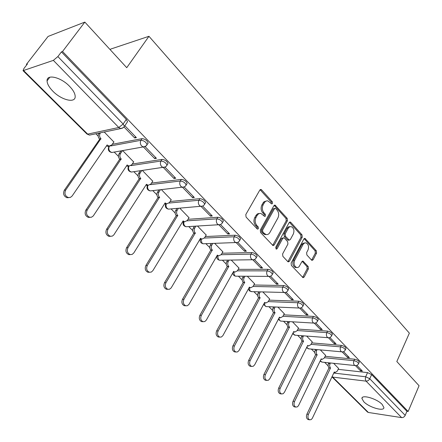 <?xml version="1.0" encoding="UTF-8"?>
<svg xmlns="http://www.w3.org/2000/svg" width="442" height="442" viewBox="0 0 442 442"><rect width="100%" height="100%" fill="white"/><g stroke="black" fill="none" stroke-linecap="round" stroke-linejoin="round"><path stroke-width="0.66" d="M272.51 203.519L272.338 201.812L261.609 189.867L260.973 189.469L259.824 190.066L245.807 214.547L246.067 217.055L257.15 228.884L257.553 229.138L258.41 228.691L258.227 226.961L256.813 225.442C254.957 223.028 254.68 220.381 255.984 217.508L257.139 215.458C258.128 213.84 259.399 213.182 260.951 213.475L264.686 216.442L265.515 216.011L265.338 214.287L263.94 212.768C262.112 210.342 261.841 207.718 263.123 204.878L264.266 202.861C265.217 201.298 266.449 200.651 267.951 200.928L271.714 203.939L272.51 203.519M271.266 203.651L271.112 201.911L260.084 189.728M257.122 228.857L257.006 227.028L255.587 225.514L256.813 225.442M264.25 216.16L264.112 214.376L262.714 212.851L263.94 212.768M69.56 86.306C60.902 77.123 46.554 73.77 47.062 80.88C47.189 83.93 49.139 87.383 52.913 91.24C61.504 100.163 75.538 103.555 75.19 96.45C75.101 93.522 73.228 90.14 69.56 86.306M382.131 404.38C376.805 398.601 361.457 394.214 361.921 398.513L363.777 401.739C369.081 407.402 384.214 411.822 383.899 407.524L382.131 404.38M311.522 260.073L312.013 260.382L313.118 259.758L316.555 253.117L316.328 250.802L304.963 238.398L303.864 239.012L291.129 263.051L291.372 265.432L303.03 277.67L304.184 277.018L308.417 268.841L308.179 266.509L302.991 261.095L301.853 261.73L299.019 266.775L297.88 267.482L296.637 267.509C294.145 266.134 293.488 263.741 294.665 260.332L303.173 244.255L304.56 242.984L305.98 242.862C308.477 244.216 309.146 246.603 307.997 250.006L306.632 252.62L306.864 254.962L311.522 260.073M23.691 70.665L87.682 134.119L118.793 127.495L53.355 60.372L23.034 70.665L23.945 68.466L27.398 64.013L26.409 64.366L48.084 36.432L84.831 22.1L126.738 67.692L148.954 36.294L409.369 333.146L396.822 361.534L419.06 385.728L408.154 411.469L62.537 51.493L61.421 51.891L57.869 56.57L123.152 124.009L124.406 126.329L123.754 127.246M84.831 22.1L62.537 51.493M287.438 220.757L287.195 218.359L275.046 205.116L273.907 205.718L260.305 230.067L260.565 232.531L273.034 245.608L274.233 244.967L287.438 220.757L286.212 220.829L285.968 218.431L274.173 205.375M290.808 222.381L301.991 234.835L302.229 237.194L289.449 261.25L288.272 261.896L287.764 261.576L282.858 256.338L282.609 253.935L287.919 244.067L287.676 241.675L284.427 238.133L283.88 237.79L282.72 238.42L277.134 248.719L276.3 249.166L275.747 247.238L289.129 222.635L290.245 222.028L290.808 222.381L289.576 222.448L300.764 234.89L301.991 234.835M338.141 369.335L367.556 372.612L365.667 376.766L369.755 378.744L405.198 415.358C404.375 416.928 403.187 417.684 401.64 417.613L368.385 412.474L367.479 412.032L331.97 376.849M26.409 64.366L26.813 64.77M95.859 133.76L98.185 136.086M108.345 146.236L108.771 146.661M114.196 152.081L118.467 156.352M133.827 171.695L138.026 175.894M152.772 190.629L156.904 194.756M171.076 208.917L175.131 212.967M188.762 226.586L192.745 230.569M205.862 243.669L209.773 247.581M222.403 260.2L226.243 264.04M238.415 276.2L242.183 279.968M253.923 291.698L257.625 295.394M268.951 306.715L272.581 310.339M283.521 321.268L287.079 324.826M297.648 335.384L301.14 338.87M311.356 349.081L314.781 352.506M324.66 362.374L328.025 365.738M110.218 49.725L110.688 49.079L148.954 36.294M408.154 411.469L406.927 411.287L405.198 415.358M53.355 60.372L57.869 56.57M113.865 141.993L104.229 131.998M124.091 127.053L134.688 137.976L135.523 136.727M134.688 137.976L136.412 137.644L124.837 125.694M133.655 161.932L122.661 150.578M143.352 146.915L154.689 158.606L155.496 157.363M154.689 158.606L156.435 158.33L145.131 146.65M152.75 181.165L142.379 170.468M163.308 167.485L173.971 178.48L174.745 177.248M173.971 178.48L175.728 178.259L165.015 167.198M171.181 199.74L161.413 189.651M182.529 187.309L192.563 197.651L193.314 196.425M192.563 197.651L194.331 197.48L184.181 186.988M188.988 217.679L179.783 208.176M201.066 206.42L210.502 216.155L211.226 214.934M210.502 216.155L212.287 216.028L202.668 206.088M206.199 235.022L197.53 226.066M218.95 224.862L227.829 234.017L228.525 232.801M227.829 234.017L229.619 233.934L220.519 224.53M222.84 251.796L214.679 243.36M236.216 242.664L244.57 251.277L245.244 250.073M244.57 251.277L246.365 251.233L237.757 242.338M238.945 268.023L231.265 260.084M252.896 259.863L260.752 267.962L261.404 266.769M260.752 267.962L262.554 267.957L254.41 259.542M254.537 283.736L247.316 276.267M269.023 276.488L276.405 284.101L277.035 282.913M276.405 284.101L278.217 284.134L270.51 276.173M269.642 298.958L262.857 291.935M284.615 292.565L291.554 299.726L292.168 298.543M291.554 299.726L293.366 299.786L286.079 292.256M284.278 313.709L277.907 307.113M299.704 308.124L306.229 314.848L306.82 313.682M306.229 314.848L308.041 314.947L301.151 307.825M298.472 328.014L292.488 321.815M314.312 323.185L320.439 329.505L321.014 328.345M320.439 329.505L322.257 329.627L315.743 322.898M312.234 341.887L306.632 336.075M328.467 337.782L334.218 343.71L334.771 342.561M334.218 343.71L336.036 343.859L329.876 337.5M325.599 355.357L320.345 349.904M342.18 351.92L347.578 357.49L348.119 356.346M347.578 357.49L349.395 357.661L343.578 351.655M325.135 356.307L354.633 359.202L353.943 360.683C356.484 361.258 358.031 362.236 358.595 363.628L358.434 363.965M311.743 342.887L341.307 345.379L340.594 346.871C343.174 347.434 344.749 348.44 345.329 349.893L345.152 350.252M297.936 329.069L327.566 331.119L326.831 332.627C329.445 333.174 331.052 334.207 331.649 335.727L331.456 336.119M283.698 314.826L313.384 316.406L312.627 317.925C315.279 318.461 316.914 319.522 317.538 321.113L317.323 321.533M269.012 300.135L298.748 301.217L297.963 302.748C300.654 303.273 302.322 304.367 302.969 306.024L302.731 306.483M253.857 284.991L283.626 285.532L282.814 287.073C285.549 287.582 287.25 288.709 287.924 290.444L287.654 290.935M238.205 269.355L268.001 269.322L267.161 270.869C269.935 271.366 271.675 272.526 272.371 274.349L272.079 274.88M222.028 253.216L251.846 252.559L250.973 254.117C253.796 254.598 255.57 255.791 256.294 257.708L255.968 258.277M205.303 236.542L235.127 235.216L234.227 236.785C237.094 237.243 238.901 238.481 239.663 240.492L239.299 241.105M187.999 219.315L217.823 217.26L216.895 218.845C219.801 219.282 221.652 220.558 222.448 222.674L222.044 223.337M170.082 201.508L199.9 198.662L198.933 200.259C201.889 200.674 203.784 201.994 204.618 204.226L204.171 204.933M151.518 183.087L181.319 179.391L180.319 180.993C183.325 181.386 185.264 182.756 186.137 185.104L185.646 185.867M132.268 164.026L162.054 159.396L161.015 161.01C164.07 161.374 166.059 162.8 166.977 165.28L166.43 166.093M112.29 144.296L142.053 138.65L140.976 140.274C144.086 140.606 146.12 142.086 147.087 144.711L146.49 145.578M355.478 365.633L360.539 370.855L362.357 371.053L356.86 365.374M338.572 368.429L333.655 363.324M360.539 370.855L361.064 369.716M359.125 362.473L359.28 362.142C358.722 360.749 357.175 359.771 354.633 359.202M345.871 348.755L346.036 348.395C345.462 346.942 343.887 345.937 341.307 345.379M332.196 334.605L332.384 334.218C331.787 332.699 330.18 331.666 327.566 331.119M318.085 320.008L318.295 319.594C317.671 318.002 316.036 316.942 313.384 316.406M303.521 304.941L303.748 304.494C303.107 302.831 301.438 301.742 298.748 301.217M288.477 289.388L288.725 288.902C288.057 287.162 286.361 286.04 283.626 285.532M272.924 273.316L273.206 272.797C272.51 270.968 270.775 269.808 268.001 269.322M256.846 256.708L257.156 256.145C256.432 254.227 254.664 253.028 251.846 252.559M240.216 239.525L240.558 238.918C239.802 236.901 237.989 235.669 235.127 235.216M222.995 221.74L223.376 221.094C222.58 218.972 220.735 217.696 217.823 217.26M205.16 203.331L205.574 202.629C204.751 200.397 202.856 199.077 199.9 198.662M186.668 184.248L187.132 183.502C186.264 181.148 184.325 179.778 181.319 179.391M167.496 164.468L168.004 163.667C167.093 161.181 165.109 159.761 162.054 159.396M147.595 143.943L148.158 143.086C147.197 140.462 145.164 138.981 142.053 138.65M406.927 411.287L371.639 374.578L367.556 372.612M61.421 51.891L126.313 119.395L127.55 121.721L126.931 122.633M266.432 200.977L264.056 201.718L263.04 202.961L264.266 202.861M262.714 212.851C260.89 210.436 260.614 207.812 261.896 204.977L263.04 202.961M259.432 213.508L258.012 213.652L256.968 214.26L255.918 215.541L257.139 215.458M255.587 225.514C253.736 223.1 253.459 220.459 254.758 217.586L255.918 215.541M272.67 245.426L286.212 220.829M275.697 208.569L275.278 208.309L274.482 208.729L262.581 230.089L262.758 231.812L264.233 233.393L266.045 234.514C267.62 234.824 268.896 234.149 269.88 232.498L277.924 217.928C279.167 215.132 278.902 212.541 277.128 210.16L275.697 208.569M274.902 208.337L273.255 208.823L274.482 208.729M266.283 234.564L264.824 234.569L263.007 233.448L261.531 231.873L261.355 230.149L273.255 208.823M287.886 261.692L300.996 237.243L300.764 234.89M283.388 237.813L281.493 238.465L275.907 248.752L277.134 248.719M293.355 233.945C294.549 230.47 293.842 228.033 291.228 226.635L289.554 226.868L288.377 228.017L285.201 233.851L285.444 236.255L289.223 240.133L290.366 239.509L293.355 233.945M289.958 226.691L288.764 226.746L287.681 227.415L286.996 228.337L288.223 228.276M288.471 240.161L287.455 239.84L284.217 236.304L283.968 233.906L286.996 228.337M304.787 242.901L302.676 243.431L301.792 244.553L303.024 244.514M296.571 267.509L295.405 267.515C292.919 266.139 292.261 263.752 293.438 260.349L301.792 244.553M302.621 277.438L307.184 268.846L306.947 266.515L302.162 261.327M311.604 260.156L315.323 253.144L315.096 250.829L304.129 238.652M100.516 132.777L100.224 133.197C99.179 135.097 99.395 136.937 100.881 138.716L65.687 190.06C64.173 193.508 65.04 196.005 68.289 197.552L70.427 197.403L72.129 196.01L107.124 144.954L109.041 146.103L111.881 144.893L113.975 141.827M109.362 146.147L107.644 146.368L106.494 145.882M68.847 197.64L66.93 197.712C63.681 196.165 62.819 193.679 64.333 190.237L99.693 139.191L99.494 138.992C98.008 137.219 97.793 135.385 98.837 133.49L100.224 133.197M99.124 133.07L98.837 133.49M99.693 139.191L101.08 138.91M122.473 150.612L120.5 153.545C119.489 155.429 119.705 157.23 121.136 158.949L87.24 209.978C85.787 213.337 86.593 215.768 89.671 217.265L91.483 217.221L93.251 215.978L127.152 164.965L128.931 166.048L131.738 164.827L133.76 161.772M129.141 166.087L127.523 166.264L126.556 165.872M90.074 217.342L88.29 217.381C85.218 215.884 84.411 213.464 85.859 210.11L119.727 159.181C118.296 157.468 118.086 155.667 119.091 153.788L120.5 153.545M121.064 150.86L119.091 153.788M119.92 159.374L121.323 159.142M141.755 170.557L140.053 173.165C139.081 175.038 139.285 176.8 140.666 178.469L107.997 229.166C106.605 232.442 107.362 234.812 110.279 236.266L112.334 236.111L113.787 234.956L146.473 184.27L148.131 185.292L150.899 184.049L152.844 181.016M148.241 185.314L145.904 185.148M110.544 236.321L108.881 236.337C105.97 234.884 105.207 232.525 106.605 229.249L139.241 178.656C137.865 176.993 137.661 175.231 138.633 173.363L140.053 173.165M140.335 170.761L138.633 173.363M139.429 178.839L140.849 178.651M160.402 189.767L158.921 192.104C157.982 193.955 158.181 195.69 159.512 197.298L128.009 247.658C126.672 250.863 127.384 253.172 130.147 254.575L132.164 254.421L133.777 252.984L165.12 202.906L166.667 203.867L169.391 202.613L171.269 199.596M166.684 203.873L164.584 203.756M130.296 254.614L128.732 254.609C125.97 253.205 125.257 250.907 126.6 247.708L158.076 197.447C156.744 195.839 156.551 194.11 157.485 192.259L158.921 192.104M158.965 189.927L157.485 192.259M158.258 197.624L159.689 197.475M178.43 208.287L177.137 210.386C176.236 212.226 176.424 213.922 177.712 215.486L147.313 265.498C146.026 268.631 146.694 270.88 149.324 272.25L151.297 272.09L152.877 270.637L183.132 220.901L184.574 221.807L187.253 220.541L189.071 217.541M184.458 221.818L182.629 221.724M149.368 272.261L147.899 272.244C145.269 270.88 144.6 268.637 145.888 265.509L176.264 215.597C174.982 214.038 174.789 212.337 175.695 210.502L177.137 210.386M176.982 208.414L175.695 210.502M176.441 215.768L177.883 215.657M195.872 226.166L194.745 228.05C193.867 229.873 194.055 231.542 195.298 233.056L165.943 282.714C164.706 285.786 165.341 287.98 167.838 289.306L169.501 289.25L171.142 287.952L200.535 238.288L201.889 239.15L204.519 237.868L206.276 234.89M201.629 239.161L200.066 239.083M167.75 289.3L166.402 289.267C163.899 287.946 163.269 285.753 164.507 282.692L193.839 233.127C192.596 231.619 192.414 229.956 193.287 228.133L194.745 228.05M194.419 226.249L193.287 228.133M194.005 233.293L195.463 233.221M212.751 243.431L211.762 245.133C210.917 246.94 211.094 248.575 212.298 250.045L183.938 299.344C182.75 302.35 183.342 304.494 185.728 305.781L187.353 305.726L188.955 304.416L217.365 255.106L218.63 255.918L221.221 254.625L222.917 251.664M218.249 255.924L216.923 255.868M185.48 305.77L184.275 305.709C181.894 304.428 181.297 302.289 182.491 299.289L210.834 250.084C209.63 248.619 209.453 246.984 210.298 245.177L211.762 245.133M211.287 243.481L210.298 245.177M210.994 250.244L212.458 250.205M229.094 260.117L228.221 261.653C227.403 263.443 227.575 265.051 228.741 266.476L201.331 315.417C200.182 318.362 200.745 320.461 203.022 321.704L204.861 321.533L206.348 320.052L233.641 271.371L234.835 272.145L237.376 270.835L239.017 267.896M234.337 272.139L233.232 272.101M202.635 321.682L201.558 321.605C199.287 320.362 198.723 318.268 199.867 315.328L227.271 266.482C226.105 265.062 225.934 263.454 226.752 261.67L228.221 261.653M227.624 260.134L226.752 261.67M227.426 266.637L228.895 266.631M244.923 276.25L244.155 277.642C243.36 279.416 243.531 280.996 244.658 282.377L218.144 330.959C217.039 333.843 217.569 335.892 219.746 337.108L221.293 337.042L222.834 335.716L249.404 287.118L250.526 287.853L253.017 286.532L254.603 283.615M249.929 287.836L249.023 287.814M219.238 337.064L218.276 336.981C216.105 335.771 215.569 333.721 216.674 330.843L243.183 282.355C242.056 280.974 241.885 279.399 242.675 277.626L244.155 277.642M243.443 276.239L242.675 277.626M243.332 282.504L244.807 282.532M260.255 291.864L259.581 293.123C258.813 294.88 258.979 296.433 260.067 297.781L234.409 345.992C233.343 348.826 233.851 350.832 235.929 352.009L237.442 351.937L238.945 350.611L264.664 302.372L265.719 303.063L268.167 301.737L269.703 298.842M265.04 303.035L265.719 303.063M235.315 351.942L234.453 351.854C232.376 350.677 231.868 348.677 232.934 345.848L258.587 297.731C257.498 296.389 257.332 294.836 258.1 293.079L259.581 293.123M258.774 291.825L258.1 293.079M258.73 297.875L260.216 297.925M275.123 306.986L274.526 308.124C273.786 309.864 273.941 311.395 275.001 312.698L250.155 360.545C249.128 363.324 249.608 365.291 251.603 366.435L253.316 366.241L254.708 364.749L279.454 317.152L280.449 317.809L282.847 316.472L284.339 313.593M279.687 317.765L279.134 317.765M250.896 366.352L250.122 366.258C248.128 365.114 247.647 363.153 248.68 360.379L273.515 312.621C272.454 311.317 272.3 309.798 273.04 308.052L274.526 308.124M273.637 306.919L273.04 308.052M273.659 312.765L275.139 312.842M289.538 321.632L289.013 322.66C288.294 324.389 288.449 325.892 289.471 327.163L265.41 374.639C264.415 377.374 264.874 379.297 266.78 380.407L268.454 380.208L269.813 378.711L293.792 331.478L294.731 332.102L297.079 330.754L298.527 327.903M293.902 332.041L293.505 332.047M265.99 380.302L265.294 380.208C263.388 379.098 262.929 377.175 263.924 374.451L287.985 327.058C286.957 325.793 286.808 324.295 287.527 322.566L289.013 322.66M288.051 321.544L287.527 322.566M288.123 327.196L289.609 327.295M303.527 335.832L303.063 336.76C302.367 338.473 302.516 339.948 303.51 341.185L280.184 388.297C279.228 390.982 279.659 392.866 281.493 393.949L283.129 393.745L284.455 392.242L307.698 345.373L308.588 345.97L310.892 344.616L312.29 341.776M280.631 393.822L280.001 393.728C278.173 392.645 277.736 390.767 278.698 388.087L302.019 341.064C301.024 339.826 300.875 338.357 301.571 336.644L303.063 336.76M302.035 335.721L301.571 336.644M302.151 341.196L303.643 341.318M317.102 349.605L316.693 350.44C316.019 352.141 316.163 353.589 317.129 354.793L294.51 401.535C293.582 404.176 294.002 406.027 295.759 407.076L297.356 406.872L298.51 405.64L321.196 358.854L322.036 359.423L324.29 358.064L325.649 355.246M294.836 406.927L294.267 406.839C292.51 405.784 292.096 403.938 293.024 401.303L315.638 354.65C314.671 353.445 314.527 351.998 315.201 350.302L316.693 350.44M315.61 349.467L315.201 350.302M315.765 354.777L317.257 354.92M330.284 362.965L329.511 365.711L330.472 368.125L308.406 414.375C307.51 416.977 307.908 418.789 309.599 419.812L311.157 419.602L312.284 418.37L334.296 371.949L335.091 372.49L337.301 371.12L338.622 368.324M334.097 372.374L335.091 372.49M308.621 419.646L308.102 419.552C306.416 418.53 306.019 416.723 306.914 414.126L328.981 367.959L328.036 365.893L328.434 363.562L329.925 363.716M328.793 362.81L328.434 363.562M328.981 367.959L330.472 368.125M271.112 201.911L272.338 201.812M257.006 227.028L258.227 226.961M264.112 214.376L265.338 214.287M169.872 209.016L168.452 209.138C165.733 208.431 164.805 206.729 165.667 204.033L165.673 203.955M151.783 190.74L150.208 190.916C147.401 190.209 146.446 188.469 147.341 185.69L147.407 185.38M133.064 171.805L131.324 172.054C128.418 171.347 127.429 169.562 128.362 166.695L128.65 166.093M113.693 152.17L111.765 152.512C108.749 151.805 107.721 149.971 108.693 147.009L109.616 146.158M109.478 146.158L109.456 146.192C108.439 148.064 108.655 149.86 110.097 151.584L111.765 152.512L143.33 146.91L141.628 145.932C140.158 144.114 139.943 142.23 140.976 140.274L110.528 145.987M333.765 373.065L365.667 376.766L365.28 379.164L366.081 381.142L332.727 377.109L368.385 412.474M401.64 417.613L366.081 381.142C367.639 381.159 368.866 380.358 369.755 378.744L371.639 374.578M324.445 357.738L353.943 360.683C353.28 362.429 353.423 363.91 354.368 365.125L355.07 365.573C356.7 365.744 357.876 365.098 358.595 363.628L359.28 362.142M311.03 344.335L340.594 346.871C339.915 348.633 340.058 350.136 341.036 351.39L341.776 351.86C343.417 352.025 344.6 351.368 345.329 349.893L346.036 348.395M297.201 330.522L326.831 332.627C326.124 334.401 326.279 335.931 327.284 337.218L328.074 337.716C329.721 337.87 330.914 337.207 331.649 335.727L332.384 334.218M282.941 316.29L312.627 317.925C311.897 319.715 312.052 321.273 313.091 322.599L313.936 323.124C315.588 323.268 316.787 322.594 317.538 321.113L318.295 319.594M268.233 301.61L297.963 302.748C297.212 304.555 297.372 306.14 298.444 307.505L299.339 308.063C300.996 308.19 302.206 307.516 302.969 306.024L303.748 304.494M253.051 286.471L282.814 287.073C282.04 288.897 282.206 290.51 283.311 291.913L284.267 292.505C285.935 292.626 287.151 291.935 287.924 290.444L288.725 288.902M237.365 270.847L267.161 270.869C266.36 272.714 266.532 274.355 267.675 275.802L268.697 276.427C270.366 276.537 271.592 275.841 272.371 274.349L273.206 272.797M221.16 254.719L250.973 254.117C250.144 255.979 250.321 257.653 251.504 259.145L252.597 259.808C254.272 259.902 255.504 259.2 256.294 257.708L257.156 256.145M204.397 238.056L234.227 236.785C233.37 238.658 233.553 240.365 234.774 241.907L235.951 242.614C237.625 242.691 238.862 241.984 239.663 240.492L240.558 238.918M187.049 220.84L216.895 218.845C216 220.735 216.188 222.475 217.458 224.061L218.718 224.818L220.619 224.486L221.917 223.497L223.376 221.094M169.071 203.044L198.933 200.259C198.01 202.165 198.204 203.939 199.519 205.58L200.872 206.386L202.779 206.038L204.077 205.049L205.574 202.629M150.407 184.64L180.319 180.993C179.364 182.916 179.562 184.728 180.927 186.425L182.386 187.281L184.292 186.922L185.596 185.927L187.132 183.502M130.987 165.617L161.015 161.01C160.021 162.949 160.231 164.8 161.639 166.551L163.214 167.468L165.126 167.093L166.424 166.104L168.004 163.667M145.645 146.291L143.33 146.91L146.064 145.987L148.158 143.086M165.319 166.993L131.324 172.054L129.777 171.187C128.44 169.612 128.197 167.905 129.053 166.07M184.281 186.922L150.208 190.916L148.772 190.104C147.545 188.684 147.274 187.088 147.954 185.314M202.58 206.127L168.452 209.138L167.115 208.37L166.363 207.287L165.96 205.596L166.225 203.906M220.254 224.635L186.082 226.74L184.839 226.022L184.143 225.028L183.734 223.459L183.911 221.851M187.364 226.669L186.082 226.74C183.524 226.083 182.596 224.464 183.308 221.89M237.326 242.492L203.138 243.769L201.972 243.089L201.027 239.183M204.292 243.724L203.138 243.769C200.734 243.155 199.812 241.63 200.364 239.194M253.835 259.736L219.635 260.239L218.552 259.598L217.597 255.935M220.68 260.222L219.635 260.239C217.403 259.681 216.481 258.261 216.862 255.973M269.802 276.388L235.614 276.184L234.597 275.576L233.641 272.139M236.558 276.189L235.614 276.184C233.851 275.814 232.906 274.731 232.768 272.935M285.261 292.493L251.089 291.621L250.133 291.051L249.189 287.819M251.94 291.643L249.52 290.952L248.365 289.024M300.228 308.068L266.084 306.582L265.189 306.046L264.25 303.157M266.858 306.621L266.084 306.582L263.543 304.477M314.737 323.152L280.626 321.091L279.78 320.583L278.869 318.284M281.327 321.135L280.626 321.091L278.294 319.384M328.793 337.754L294.726 335.158L293.936 334.677L293.09 332.859M295.367 335.207L292.621 333.782M342.428 351.904L308.417 348.81L307.671 348.357L306.919 346.942M308.997 348.865L306.538 347.71M355.655 365.622L321.704 362.064L320.367 360.567M322.235 362.12L320.063 361.191M126.313 119.395L123.152 124.009L118.793 127.495L120.627 128.539L123.185 127.744M331.981 376.833L332.727 377.109L332.213 376.341M127.55 121.721L124.053 126.887L122.235 128.263L89.483 135.108L86.952 134.009L89.483 135.108L91.61 134.655M261.896 204.977L263.123 204.878M254.758 217.586L255.984 217.508M260.388 189.988L261.609 189.867M273.007 245.006L274.233 244.967M274.416 205.591L275.642 205.491M285.968 218.431L287.195 218.359M261.355 230.149L262.581 230.089M261.531 231.873L262.758 231.812M263.007 233.448L264.233 233.393M300.996 237.243L302.229 237.194M288.217 261.266L289.449 261.25M281.493 238.465L282.72 238.42M283.968 233.906L285.201 233.851M284.217 236.304L285.444 236.255M287.455 239.84L288.687 239.796M293.438 260.349L294.665 260.332M302.262 261.426L303.488 261.41M306.947 266.515L308.179 266.509M307.184 268.846L308.417 268.841M302.952 277.007L304.184 277.018M304.262 238.779L305.488 238.73M315.096 250.829L316.328 250.802M315.323 253.144L316.555 253.117M311.886 259.769L313.118 259.758M106.942 145.225L107.323 145.147M99.494 138.992L100.881 138.716M64.333 190.237L65.687 190.06M126.992 165.209L127.346 165.153M119.727 159.181L121.136 158.949M85.859 210.11L87.24 209.978M146.33 184.491L146.656 184.452M139.241 178.656L140.666 178.469M106.605 229.249L107.997 229.166M164.993 203.11L165.297 203.082M158.076 197.447L159.512 197.298M126.6 247.708L128.009 247.658M183.016 221.088L183.303 221.066M176.264 215.597L177.712 215.486M145.888 265.509L147.313 265.498M193.839 233.127L195.298 233.056M164.507 282.692L165.943 282.714M210.834 250.084L212.298 250.045M182.491 299.289L183.938 299.344M227.271 266.482L228.741 266.476M199.867 315.328L201.331 315.417M243.183 282.355L244.658 282.377M216.674 330.843L218.144 330.959M258.587 297.731L260.067 297.781M232.934 345.848L234.409 345.992M273.515 312.621L275.001 312.698M248.68 360.379L250.155 360.545M287.985 327.058L289.471 327.163M263.924 374.451L265.41 374.639M302.019 341.064L303.51 341.185M278.698 388.087L280.184 388.297M315.638 354.65L317.129 354.793M293.024 401.303L294.51 401.535M328.854 367.838L330.345 368.004M306.914 414.126L308.406 414.375M49.819 77.223L47.062 80.88M362.379 397.496L361.921 398.513M23.034 70.665L86.952 134.009M260.388 189.53L260.973 189.469M274.499 205.16L275.046 205.116M264.824 234.569L266.045 234.514M287.996 240.177L289.223 240.133M289.748 222.055L290.245 222.028M295.405 267.515L296.637 267.509M302.56 261.1L302.991 261.095M304.51 238.415L304.963 238.398M107.644 146.368L109.041 146.103M66.93 197.712L68.289 197.552M127.523 166.264L128.931 166.048M88.29 217.381L89.671 217.265M146.705 185.463L148.131 185.292M108.881 236.337L110.279 236.266M165.231 204L166.667 203.867M128.732 254.609L130.147 254.575M183.126 221.901L184.574 221.807M147.899 272.244L149.324 272.25M200.43 239.21L201.889 239.15M166.402 289.267L167.838 289.306M217.166 255.946L218.63 255.918M184.275 305.709L185.728 305.781M233.359 272.139L234.835 272.145M201.558 321.605L203.022 321.704M249.045 287.819L250.526 287.853M218.276 336.981L219.746 337.108M234.453 351.854L235.929 352.009M279.151 317.737L280.449 317.809M250.122 366.258L251.603 366.435M293.521 332.014L294.731 332.102M265.294 380.208L266.78 380.407M307.455 345.871L308.588 345.97M280.001 393.728L281.493 393.949M320.969 359.318L322.036 359.423M294.267 406.839L295.759 407.076M308.102 419.552L309.599 419.812"/></g></svg>

